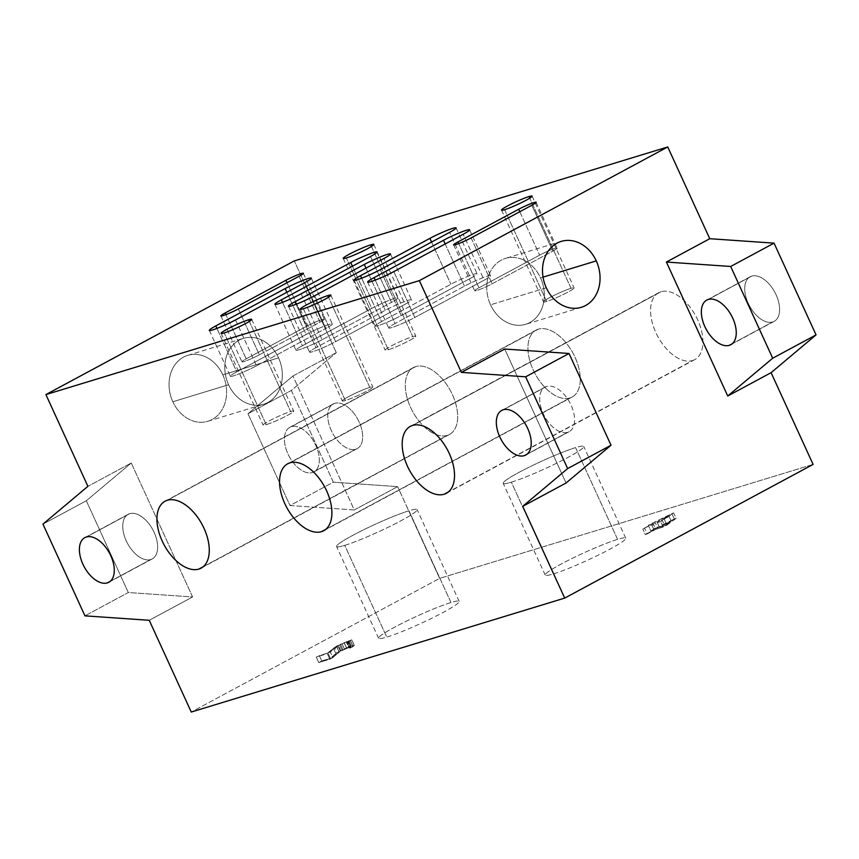 <?xml version="1.0" encoding="UTF-8"?>
<svg xmlns="http://www.w3.org/2000/svg" width="859" height="859" viewBox="0 0 859 859"><rect width="100%" height="100%" fill="white"/><g stroke="black" fill="none" stroke-linecap="round" stroke-linejoin="round"><path stroke-width="0.64" stroke-dasharray="4.29 3.22" d="M336.298 352.662L294.293 260.911L336.298 352.662L292.94 375.995L354.273 509.956L397.631 486.623L333.346 482.189L291.341 390.437L336.298 352.662L291.341 390.437L333.346 482.189L289.988 505.522L247.983 413.77L291.341 390.437L247.983 413.77L289.988 505.522L354.273 509.956L292.94 375.995L247.983 413.77L292.94 375.995L336.298 352.662M813.097 464.418L439.636 578.375L397.631 486.623L439.636 578.375L191.256 712.047L439.636 578.375L813.097 464.418M751.657 276.115A25.341 14.378 -118.3 0 0 748.221 303.302A25.341 14.378 -118.3 0 0 772.66 321.985A25.341 14.378 -118.3 0 0 776.096 294.798A25.341 14.378 -118.3 0 0 751.657 276.115L708.299 299.447L751.657 276.115A25.341 14.378 61.7 0 1 775.484 293.51A25.341 14.378 61.7 0 1 774.163 321.363A25.341 14.378 61.7 0 1 772.66 321.985A25.341 14.378 61.7 0 1 748.844 304.591A25.341 14.378 61.7 0 1 750.154 276.738A25.341 14.378 61.7 0 1 751.657 276.115M355.733 449.214A25.341 14.378 -118.3 0 0 359.159 422.027A25.341 14.378 -118.3 0 0 334.72 403.333A25.341 14.378 -118.3 0 0 331.295 430.531A25.341 14.378 -118.3 0 0 355.733 449.214L312.375 472.547A25.341 14.378 61.7 0 1 287.937 453.863A25.341 14.378 61.7 0 1 291.362 426.676A25.341 14.378 61.7 0 1 315.801 445.359A25.341 14.378 61.7 0 1 312.375 472.547A25.341 14.378 -118.3 0 0 313.879 471.924A25.341 14.378 -118.3 0 0 315.189 444.071A25.341 14.378 -118.3 0 0 291.362 426.676L334.72 403.333A25.341 14.378 61.7 0 1 358.547 420.738A25.341 14.378 61.7 0 1 357.237 448.591A25.341 14.378 61.7 0 1 355.733 449.214A25.341 14.378 61.7 0 1 331.907 431.819A25.341 14.378 61.7 0 1 333.217 403.966A25.341 14.378 61.7 0 1 334.72 403.333L291.362 426.676A25.341 14.378 -118.3 0 0 289.859 427.299A25.341 14.378 -118.3 0 0 288.549 455.152A25.341 14.378 -118.3 0 0 312.375 472.547L355.733 449.214M538.357 329.169A38.011 21.572 -118.3 0 0 533.214 369.961A38.011 21.572 -118.3 0 0 569.861 397.985A38.011 21.572 -118.3 0 0 575.015 357.204A38.011 21.572 -118.3 0 0 538.357 329.169L289.977 462.851L538.357 329.169A38.011 21.572 61.7 0 1 574.091 355.272A38.011 21.572 61.7 0 1 572.126 397.051A38.011 21.572 61.7 0 1 569.861 397.985A38.011 21.572 61.7 0 1 534.137 371.893A38.011 21.572 61.7 0 1 536.102 330.114A38.011 21.572 61.7 0 1 538.357 329.169M415.735 366.589A38.011 21.572 -118.3 0 0 410.581 407.381A38.011 21.572 -118.3 0 0 447.238 435.406A38.011 21.572 -118.3 0 0 452.392 394.625A38.011 21.572 -118.3 0 0 415.735 366.589L167.344 500.26L415.735 366.589A38.011 21.572 61.7 0 1 451.469 392.692A38.011 21.572 61.7 0 1 449.493 434.471A38.011 21.572 61.7 0 1 447.238 435.406A38.011 21.572 61.7 0 1 411.504 409.313A38.011 21.572 61.7 0 1 413.48 367.534A38.011 21.572 61.7 0 1 415.735 366.589M692.494 360.565A38.011 21.572 -118.3 0 0 697.648 319.784A38.011 21.572 -118.3 0 0 660.99 291.759A38.011 21.572 -118.3 0 0 655.836 332.54A38.011 21.572 -118.3 0 0 692.494 360.565L448.398 491.939L692.494 360.565A38.011 21.572 61.7 0 1 656.759 334.473A38.011 21.572 61.7 0 1 658.724 292.694A38.011 21.572 61.7 0 1 660.99 291.759A38.011 21.572 61.7 0 1 696.724 317.851A38.011 21.572 61.7 0 1 694.748 359.631A38.011 21.572 61.7 0 1 692.494 360.565M192.599 596.962L131.266 463.001L87.908 486.334L131.266 463.001L192.599 596.962L128.313 592.527L86.308 500.776L131.266 463.001L86.308 500.776L128.313 592.527L84.955 615.86L128.313 592.527L192.599 596.962L149.241 620.295L192.599 596.962M222.814 374.857A34.457 28.197 73 0 0 183.536 357.108A34.457 28.197 73 0 0 172.842 401.754A34.457 28.197 73 0 0 212.109 419.503A34.457 28.197 73 0 0 222.814 374.857L278.552 357.849A34.457 28.197 73 0 0 243.505 338.339A34.457 28.197 73 0 0 228.58 384.746L172.842 401.754A34.457 28.197 -107 0 1 187.767 355.347A34.457 28.197 -107 0 1 222.814 374.857A34.457 28.197 -107 0 1 207.878 421.264A34.457 28.197 -107 0 1 172.842 401.754L228.58 384.746A34.457 28.197 73 0 0 263.616 404.256A34.457 28.197 73 0 0 278.552 357.849L222.814 374.857M150.701 559.553A25.341 14.378 -118.3 0 0 154.137 532.365A25.341 14.378 -118.3 0 0 129.698 513.671A25.341 14.378 -118.3 0 0 126.262 540.869A25.341 14.378 -118.3 0 0 150.701 559.553L110.199 581.35L150.701 559.553A25.341 14.378 61.7 0 1 126.874 542.158A25.341 14.378 61.7 0 1 128.195 514.305A25.341 14.378 61.7 0 1 129.698 513.671A25.341 14.378 61.7 0 1 153.514 531.077A25.341 14.378 61.7 0 1 152.204 558.93A25.341 14.378 61.7 0 1 150.701 559.553M42.95 524.108L86.308 500.776L42.95 524.108M303.367 308.757L345.372 400.509A16.826 1.568 155.4 0 1 342.279 400.949A16.826 1.568 155.4 0 1 352.383 394.678A16.826 1.568 155.4 0 1 369.778 387.388L328.503 297.246L369.778 387.388A16.826 1.568 155.4 0 1 372.87 386.947A16.826 1.568 155.4 0 1 362.766 393.218A16.826 1.568 155.4 0 1 345.372 400.509L303.367 308.757M345.372 400.509A16.826 1.568 155.4 0 1 348.324 396.772A16.826 1.568 155.4 0 1 369.778 387.388A16.826 1.568 155.4 0 1 366.825 391.124A16.826 1.568 155.4 0 1 345.372 400.509M249.357 321.406L290.621 411.536A16.826 1.568 155.4 0 1 293.724 411.096A16.826 1.568 155.4 0 1 283.61 417.367A16.826 1.568 155.4 0 1 266.226 424.668L224.22 332.916L266.226 424.668A16.826 1.568 155.4 0 1 263.122 425.108A16.826 1.568 155.4 0 1 273.237 418.838A16.826 1.568 155.4 0 1 290.621 411.536L249.357 321.406M266.226 424.668A16.826 1.568 -24.6 0 0 287.679 415.273A16.826 1.568 -24.6 0 0 290.621 411.536A16.826 1.568 -24.6 0 0 269.168 420.921A16.826 1.568 -24.6 0 0 266.226 424.668M504.609 209.682L546.625 301.434A16.826 1.568 155.4 0 1 543.522 301.874A16.826 1.568 155.4 0 1 553.636 295.603A16.826 1.568 155.4 0 1 571.02 288.302L529.756 198.171L571.02 288.302A16.826 1.568 155.4 0 1 574.113 287.862A16.826 1.568 155.4 0 1 564.009 294.132A16.826 1.568 155.4 0 1 546.625 301.434L504.609 209.682M546.625 301.434A16.826 1.568 155.4 0 1 549.567 297.686A16.826 1.568 155.4 0 1 571.02 288.302A16.826 1.568 155.4 0 1 568.078 292.039A16.826 1.568 155.4 0 1 546.625 301.434M371.453 246.469L412.717 336.61A16.826 1.568 155.4 0 1 415.82 336.17A16.826 1.568 155.4 0 1 405.706 342.44A16.826 1.568 155.4 0 1 388.322 349.731L346.317 257.979L388.322 349.731A16.826 1.568 155.4 0 1 385.219 350.171A16.826 1.568 155.4 0 1 395.333 343.901A16.826 1.568 155.4 0 1 412.717 336.61L371.453 246.469M388.322 349.731A16.826 1.568 -24.6 0 0 409.775 340.347A16.826 1.568 -24.6 0 0 412.717 336.61A16.826 1.568 -24.6 0 0 391.264 345.994A16.826 1.568 -24.6 0 0 388.322 349.731M393.819 271.605L414.822 317.486A17.942 1.664 155.4 0 1 398.007 325.293A17.942 1.664 155.4 0 1 388.644 327.955A17.942 1.664 155.4 0 1 395.086 323.499L375.222 280.12L395.086 323.499A17.942 1.664 -24.6 0 0 391.94 327.494A17.942 1.664 -24.6 0 0 414.822 317.486L484.186 280.152L463.184 234.271L484.186 280.152A17.942 1.664 -24.6 0 0 487.332 276.158A17.942 1.664 -24.6 0 0 464.461 286.165L395.086 323.499L464.461 286.165A17.942 1.664 155.4 0 1 481.276 278.348A17.942 1.664 155.4 0 1 490.639 275.696A17.942 1.664 155.4 0 1 484.186 280.152L414.822 317.486L393.819 271.605M445.145 243.977L464.461 286.165L445.145 243.977M235.516 319.913L256.519 365.784A17.942 1.664 155.4 0 1 239.704 373.601A17.942 1.664 155.4 0 1 230.341 376.263A17.942 1.664 155.4 0 1 236.783 371.807L216.919 328.417L236.783 371.807L306.158 334.473L286.842 292.285L306.158 334.473A17.942 1.664 155.4 0 1 322.973 326.656A17.942 1.664 155.4 0 1 332.336 323.993A17.942 1.664 155.4 0 1 325.894 328.449L304.881 282.579L325.894 328.449L256.519 365.784L235.516 319.913M256.519 365.784A17.942 1.664 155.4 0 1 233.648 375.791A17.942 1.664 155.4 0 1 236.783 371.807L306.158 334.473A17.942 1.664 155.4 0 1 329.029 324.466A17.942 1.664 155.4 0 1 325.894 328.449L256.519 365.784M314.662 295.754L335.665 341.635A17.942 1.664 155.4 0 1 318.85 349.452A17.942 1.664 155.4 0 1 309.487 352.115A17.942 1.664 155.4 0 1 315.94 347.659L296.076 304.269L315.94 347.659A17.942 1.664 -24.6 0 0 312.794 351.642A17.942 1.664 -24.6 0 0 335.665 341.635L405.04 304.301L384.037 258.419L405.04 304.301A17.942 1.664 -24.6 0 0 408.175 300.306A17.942 1.664 -24.6 0 0 385.304 310.324L315.94 347.659L385.304 310.324A17.942 1.664 155.4 0 1 402.119 302.508A17.942 1.664 155.4 0 1 411.482 299.845A17.942 1.664 155.4 0 1 405.04 304.301L335.665 341.635L314.662 295.754M365.988 268.137L385.304 310.324L365.988 268.137M380.258 269.683L401.26 315.554A17.942 1.664 155.4 0 1 384.445 323.371A17.942 1.664 155.4 0 1 375.082 326.033A17.942 1.664 155.4 0 1 381.525 321.577L361.66 278.198L381.525 321.577A17.942 1.664 -24.6 0 0 378.389 325.572A17.942 1.664 -24.6 0 0 401.26 315.554L470.625 278.219L449.622 232.349L470.625 278.219A17.942 1.664 -24.6 0 0 473.771 274.236A17.942 1.664 -24.6 0 0 450.9 284.243L381.525 321.577L450.9 284.243A17.942 1.664 155.4 0 1 467.715 276.426A17.942 1.664 155.4 0 1 477.078 273.763A17.942 1.664 155.4 0 1 470.625 278.219L401.26 315.554L380.258 269.683M431.583 242.055L450.9 284.243L431.583 242.055M301.101 293.832L322.104 339.713A17.942 1.664 155.4 0 1 305.289 347.53A17.942 1.664 155.4 0 1 295.925 350.193A17.942 1.664 155.4 0 1 302.379 345.726L282.514 302.347L302.379 345.726L371.743 308.402L352.437 266.215L371.743 308.402A17.942 1.664 155.4 0 1 388.558 300.586A17.942 1.664 155.4 0 1 397.921 297.923A17.942 1.664 155.4 0 1 391.479 302.379L370.476 256.497L391.479 302.379L322.104 339.713L301.101 293.832M322.104 339.713A17.942 1.664 155.4 0 1 299.233 349.72A17.942 1.664 155.4 0 1 302.379 345.726L371.743 308.402A17.942 1.664 155.4 0 1 394.625 298.384A17.942 1.664 155.4 0 1 391.479 302.379L322.104 339.713M471.119 237.911L492.121 283.792A11.962 1.106 155.4 0 1 480.911 289A11.962 1.106 155.4 0 1 474.673 290.772A11.962 1.106 155.4 0 1 478.968 287.808L458.727 243.591L478.968 287.808A11.962 1.106 -24.6 0 0 476.874 290.46A11.962 1.106 -24.6 0 0 492.121 283.792L552.82 251.129L531.818 205.247L552.82 251.129A11.962 1.106 -24.6 0 0 554.914 248.466A11.962 1.106 -24.6 0 0 539.667 255.134L478.968 287.808L539.667 255.134A11.962 1.106 155.4 0 1 550.877 249.926A11.962 1.106 155.4 0 1 557.115 248.154A11.962 1.106 155.4 0 1 552.82 251.129L492.121 283.792L471.119 237.911M519.792 211.722L539.667 255.134L519.792 211.722M238.351 308.939L259.354 354.821A11.962 1.106 155.4 0 1 248.144 360.028A11.962 1.106 155.4 0 1 241.905 361.8A11.962 1.106 155.4 0 1 246.2 358.837L225.949 314.619L246.2 358.837L306.899 326.162L287.024 282.751L306.899 326.162A11.962 1.106 155.4 0 1 318.109 320.955A11.962 1.106 155.4 0 1 324.348 319.183A11.962 1.106 155.4 0 1 320.053 322.146L299.05 276.276L320.053 322.146L259.354 354.821L238.351 308.939M259.354 354.821A11.962 1.106 155.4 0 1 244.106 361.489A11.962 1.106 155.4 0 1 246.2 358.837L306.899 326.162A11.962 1.106 155.4 0 1 322.146 319.494A11.962 1.106 155.4 0 1 320.053 322.146L259.354 354.821M566.06 483.005L504.727 349.044L566.06 483.005M617.6 539.366A44.292 4.112 -24.6 0 0 561.12 564.084A44.292 4.112 -24.6 0 0 553.368 573.93A44.292 4.112 -24.6 0 0 609.836 549.212A44.292 4.112 -24.6 0 0 617.6 539.366L575.594 447.614A44.292 4.112 -24.6 0 0 529.82 466.824A44.292 4.112 -24.6 0 0 503.202 483.327A44.292 4.112 -24.6 0 0 511.363 482.178L553.368 573.93A44.292 4.112 155.4 0 1 545.218 575.079A44.292 4.112 155.4 0 1 571.826 558.575A44.292 4.112 155.4 0 1 617.6 539.366A44.292 4.112 155.4 0 1 625.749 538.206A44.292 4.112 155.4 0 1 599.142 554.71A44.292 4.112 155.4 0 1 553.368 573.93L511.363 482.178A44.292 4.112 -24.6 0 0 557.137 462.958A44.292 4.112 -24.6 0 0 583.744 446.455A44.292 4.112 -24.6 0 0 575.594 447.614L617.6 539.366M450.975 602.535A44.292 4.112 -24.6 0 0 394.506 627.253A44.292 4.112 -24.6 0 0 386.754 637.099A44.292 4.112 -24.6 0 0 443.223 612.381A44.292 4.112 -24.6 0 0 450.975 602.535L408.97 510.783A44.292 4.112 -24.6 0 0 363.196 530.003A44.292 4.112 -24.6 0 0 336.588 546.507A44.292 4.112 -24.6 0 0 344.738 545.347L386.754 637.099A44.292 4.112 155.4 0 1 378.594 638.258A44.292 4.112 155.4 0 1 405.201 621.755A44.292 4.112 155.4 0 1 450.975 602.535A44.292 4.112 155.4 0 1 459.136 601.386A44.292 4.112 155.4 0 1 432.517 617.889A44.292 4.112 155.4 0 1 386.754 637.099L344.738 545.347A44.292 4.112 -24.6 0 0 390.512 526.127A44.292 4.112 -24.6 0 0 417.13 509.623A44.292 4.112 -24.6 0 0 408.97 510.783L450.975 602.535M666.917 525.064L676.13 518.374L674.272 518.943L650.843 530.83L653.935 529.885L645.302 534.534L655.793 529.316L663.223 527.05L676.13 518.374L673.606 512.866L664.404 519.555L666.917 525.064L664.404 519.555L660.7 521.553L653.269 523.818L642.79 529.026L651.412 524.387L648.32 525.332L652.013 523.335L673.606 512.866L676.13 518.374L674.272 518.943L671.749 513.435L674.272 518.943L657.629 527.898L655.116 522.39L657.629 527.898L654.537 528.843L652.013 523.335L654.537 528.843L650.843 530.83L648.32 525.332L650.843 530.83L653.935 529.885L651.412 524.387L653.935 529.885L645.302 534.534L642.79 529.026L645.302 534.534L647.16 533.965L644.647 528.457L647.16 533.965L655.793 529.316L653.269 523.818L655.793 529.316L663.223 527.05L660.7 521.553L663.223 527.05L666.917 525.064M329.856 659.175L340.948 651.058L348.818 647.536L350.998 647.01L349.549 648.148L351.084 647.675L354.295 645.313L339.101 651.616L330.382 658.316L318.753 662.568L329.856 659.175L332.852 657.564L330.328 652.056L316.241 657.06L327.87 652.819L336.578 646.108L351.771 639.805L348.571 642.178L347.025 642.65L348.475 641.512L346.295 642.027L338.425 645.549L327.343 653.667L329.856 659.175L327.343 653.667L316.241 657.06L327.87 652.819L336.578 646.108L351.771 639.805L348.571 642.178L347.025 642.65L348.475 641.512L346.295 642.027L338.425 645.549L330.328 652.056L332.852 657.564L339.176 652.153L336.653 646.644L339.176 652.153L340.948 651.058L338.425 645.549L340.948 651.058L342.14 650.413L339.627 644.905L342.14 650.413L344.556 649.254L342.032 643.745L344.556 649.254L346.671 648.33L344.158 642.822L346.671 648.33L348.818 647.536L346.295 642.027L348.818 647.536L350.053 647.16L347.53 641.652L350.053 647.16L350.998 647.01L348.475 641.512L350.998 647.01L348.206 641.866L350.719 647.375L349.549 648.148L347.025 642.65L349.549 648.148L351.084 647.675L348.571 642.178L351.084 647.675L353.167 646.483L350.655 640.986L353.167 646.483L354.327 645.571L351.771 639.805L354.295 645.313L352.738 645.646L350.214 640.138L352.738 645.646L351.503 646.022L348.979 640.513L351.503 646.022L349.055 646.913L346.531 641.405L349.055 646.913L346.617 647.933L344.105 642.425L346.617 647.933L342.999 649.597L340.475 644.089L342.999 649.597L340.293 650.972L337.77 645.474L340.293 650.972L339.101 651.616L336.578 646.108L339.101 651.616L337.007 652.808L334.495 647.31L337.007 652.808L335.837 653.592L333.313 648.083L335.837 653.592L330.382 658.316L327.87 652.819L330.382 658.316L321.749 660.958L319.226 655.449L321.749 660.958L318.753 662.568L316.241 657.06L318.753 662.568L329.856 659.175M671.201 521.026L664.759 525.729L659.487 527.329L671.201 521.026L664.759 525.729L662.235 520.221L668.678 515.529L656.974 521.821L662.235 520.221L668.678 515.529L671.201 521.026L668.678 515.529L656.974 521.821L662.235 520.221L664.759 525.729L659.487 527.329L656.974 521.821L659.487 527.329L671.201 521.026M575.594 447.614A44.292 4.112 -24.6 0 0 519.115 472.321A44.292 4.112 -24.6 0 0 511.363 482.178A44.292 4.112 -24.6 0 0 567.831 457.46A44.292 4.112 -24.6 0 0 575.594 447.614M408.97 510.783A44.292 4.112 -24.6 0 0 352.501 535.501A44.292 4.112 -24.6 0 0 344.738 545.347A44.292 4.112 -24.6 0 0 401.217 520.629A44.292 4.112 -24.6 0 0 408.97 510.783M673.606 512.866L660.7 521.553L653.269 523.818L642.79 529.026L651.412 524.387L648.32 525.332L652.013 523.335L673.606 512.866M567.638 432.324A25.341 14.378 61.7 0 1 543.199 413.641A25.341 14.378 61.7 0 1 546.625 386.453A25.341 14.378 61.7 0 1 571.063 405.137A25.341 14.378 61.7 0 1 567.638 432.324A25.341 14.378 61.7 0 1 543.811 414.929A25.341 14.378 61.7 0 1 545.121 387.076A25.341 14.378 61.7 0 1 546.625 386.453L503.267 409.786L546.625 386.453A25.341 14.378 61.7 0 1 570.451 403.848A25.341 14.378 61.7 0 1 569.141 431.701A25.341 14.378 61.7 0 1 567.638 432.324L527.136 454.121L567.638 432.324M732.158 343.783L772.66 321.985L732.158 343.783M546.292 287.797L490.553 304.805A34.457 28.197 -107 0 1 505.479 258.398A34.457 28.197 -107 0 1 540.526 277.908L543.049 277.135L540.526 277.908A34.457 28.197 -107 0 1 525.601 324.315A34.457 28.197 -107 0 1 490.553 304.805L546.292 287.797M490.553 304.805A34.457 28.197 -107 0 1 501.259 260.159A34.457 28.197 -107 0 1 540.526 277.908A34.457 28.197 -107 0 1 529.82 322.554A34.457 28.197 -107 0 1 490.553 304.805M354.273 509.956L289.988 505.522L333.346 482.189L397.631 486.623L354.273 509.956M86.34 537.015L129.698 513.671L86.34 537.015M325.765 529.359L569.861 397.985L325.765 529.359M203.143 566.768L447.238 435.406L203.143 566.768M412.599 425.43L660.99 291.759L412.599 425.43M228.58 384.746A34.457 28.197 -107 0 1 239.285 340.1A34.457 28.197 -107 0 1 278.552 357.849A34.457 28.197 -107 0 1 267.847 402.495A34.457 28.197 -107 0 1 228.58 384.746M300.274 309.197L342.279 400.949M330.865 295.195L372.87 386.947M251.708 319.344L293.724 411.096M221.117 333.346L263.122 425.108M501.516 210.111L543.522 301.874M532.108 196.11L574.113 287.862M373.805 244.418L415.82 336.17M343.213 258.419L385.219 350.171M367.641 282.085L388.644 327.955M469.626 229.815L490.639 275.696M209.338 330.393L230.341 376.263M311.334 278.123L332.336 323.993M288.484 306.233L309.487 352.115M390.48 253.963L411.482 299.845M354.08 280.163L375.082 326.033M456.075 227.893L477.078 273.763M274.923 304.311L295.925 350.193M376.918 252.041L397.921 297.923M453.67 244.901L474.673 290.772M536.113 202.273L557.115 248.154M220.892 315.929L241.905 361.8M303.345 273.302L324.348 319.183M545.218 575.079L503.202 483.327M625.749 538.206L583.744 446.455M378.594 638.258L336.588 546.507M459.136 601.386L417.13 509.623M501.763 410.409L545.121 387.076M750.154 276.738L706.796 300.07M525.783 455.034L569.141 431.701M774.163 321.363L730.805 344.695M561.228 241.39L505.479 258.398M581.339 307.307L525.601 324.315M108.846 582.262L152.204 558.93M357.237 448.591L313.879 471.924M84.837 537.637L128.195 514.305M333.217 403.966L289.859 427.299M287.711 463.785L536.102 330.114M323.736 530.722L572.126 397.051M165.089 501.205L413.48 367.534M201.113 568.143L449.493 434.471M446.369 493.302L694.748 359.631M410.344 426.365L658.724 292.694M187.767 355.347L243.505 338.339M207.878 421.264L263.616 404.256"/><path stroke-width="1.29" d="M772.692 358.224L730.687 266.473L774.045 243.14L816.05 334.892L772.692 358.224L727.734 395.999L666.401 262.038L730.687 266.473L772.692 358.224L816.05 334.892L771.092 372.666L727.734 395.999L772.692 358.224M569.012 353.478L611.017 445.23L567.659 468.563L525.654 376.811L569.012 353.478L504.727 349.044L461.369 372.377L419.364 280.625L45.903 394.582L294.293 260.911L667.744 146.953L709.759 238.705L774.045 243.14L816.05 334.892L771.092 372.666L813.097 464.418L564.707 598.089L522.702 506.338L567.659 468.563L611.017 445.23L566.06 483.005L522.702 506.338L567.659 468.563L525.654 376.811L461.369 372.377L419.364 280.625L667.744 146.953L294.293 260.911L45.903 394.582L87.908 486.334L45.903 394.582L419.364 280.625L667.744 146.953L709.759 238.705L666.401 262.038L727.734 395.999L771.092 372.666L813.097 464.418L564.707 598.089L522.702 506.338L566.06 483.005L611.017 445.23L569.012 353.478L525.654 376.811L461.369 372.377L504.727 349.044L569.012 353.478M708.299 299.447A25.341 14.378 -118.3 0 0 704.863 326.635A25.341 14.378 -118.3 0 0 729.302 345.329A25.341 14.378 -118.3 0 0 732.738 318.131A25.341 14.378 -118.3 0 0 708.299 299.447A25.341 14.378 -118.3 0 0 706.796 300.07A25.341 14.378 -118.3 0 0 705.486 327.923A25.341 14.378 -118.3 0 0 729.302 345.329L732.158 343.783L729.302 345.329A25.341 14.378 -118.3 0 0 730.805 344.695A25.341 14.378 -118.3 0 0 732.126 316.842A25.341 14.378 -118.3 0 0 708.299 299.447M191.256 712.047L149.241 620.295L191.256 712.047L564.707 598.089L191.256 712.047M84.955 615.86L42.95 524.108L87.908 486.334L42.95 524.108L84.955 615.86L149.241 620.295L84.955 615.86M524.28 455.667A25.341 14.378 61.7 0 1 499.841 436.973A25.341 14.378 61.7 0 1 503.267 409.786A25.341 14.378 61.7 0 1 527.705 428.469A25.341 14.378 61.7 0 1 524.28 455.667L527.136 454.121L524.28 455.667A25.341 14.378 -118.3 0 0 525.783 455.034A25.341 14.378 -118.3 0 0 527.093 427.181A25.341 14.378 -118.3 0 0 503.267 409.786A25.341 14.378 -118.3 0 0 501.763 410.409A25.341 14.378 -118.3 0 0 500.453 438.262A25.341 14.378 -118.3 0 0 524.28 455.667M86.34 537.015A25.341 14.378 61.7 0 1 110.779 555.698A25.341 14.378 61.7 0 1 107.343 582.885A25.341 14.378 61.7 0 1 82.904 564.202A25.341 14.378 61.7 0 1 86.34 537.015A25.341 14.378 -118.3 0 0 84.837 537.637A25.341 14.378 -118.3 0 0 83.516 565.49A25.341 14.378 -118.3 0 0 107.343 582.885A25.341 14.378 -118.3 0 0 108.846 582.262A25.341 14.378 -118.3 0 0 110.156 554.409A25.341 14.378 -118.3 0 0 86.34 537.015M321.481 531.657A38.011 21.572 61.7 0 1 284.823 503.632A38.011 21.572 61.7 0 1 289.977 462.851A38.011 21.572 61.7 0 1 326.635 490.876A38.011 21.572 61.7 0 1 321.481 531.657L325.765 529.359L321.481 531.657A38.011 21.572 -118.3 0 0 323.736 530.722A38.011 21.572 -118.3 0 0 325.701 488.943A38.011 21.572 -118.3 0 0 289.977 462.851A38.011 21.572 -118.3 0 0 287.711 463.785A38.011 21.572 -118.3 0 0 285.746 505.564A38.011 21.572 -118.3 0 0 321.481 531.657M198.848 569.077A38.011 21.572 61.7 0 1 162.201 541.052A38.011 21.572 61.7 0 1 167.344 500.26A38.011 21.572 61.7 0 1 204.002 528.296A38.011 21.572 61.7 0 1 198.848 569.077L203.143 566.768L198.848 569.077A38.011 21.572 -118.3 0 0 201.113 568.143A38.011 21.572 -118.3 0 0 203.078 526.363A38.011 21.572 -118.3 0 0 167.344 500.26A38.011 21.572 -118.3 0 0 165.089 501.205A38.011 21.572 -118.3 0 0 163.124 542.985A38.011 21.572 -118.3 0 0 198.848 569.077M412.599 425.43A38.011 21.572 61.7 0 1 449.257 453.455A38.011 21.572 61.7 0 1 444.103 494.247A38.011 21.572 61.7 0 1 407.456 466.212A38.011 21.572 61.7 0 1 412.599 425.43A38.011 21.572 -118.3 0 0 410.344 426.365A38.011 21.572 -118.3 0 0 408.379 468.144A38.011 21.572 -118.3 0 0 444.103 494.247A38.011 21.572 -118.3 0 0 446.369 493.302A38.011 21.572 -118.3 0 0 448.334 451.523A38.011 21.572 -118.3 0 0 412.599 425.43M303.367 308.757A16.826 1.568 155.4 0 1 306.309 305.02A16.826 1.568 155.4 0 1 327.762 295.625A16.826 1.568 155.4 0 1 324.82 299.372A16.826 1.568 155.4 0 1 303.367 308.757A16.826 1.568 -24.6 0 0 320.751 301.455A16.826 1.568 -24.6 0 0 330.865 295.195A16.826 1.568 -24.6 0 0 327.762 295.625A16.826 1.568 -24.6 0 0 310.378 302.926A16.826 1.568 -24.6 0 0 300.274 309.197A16.826 1.568 -24.6 0 0 303.367 308.757M248.616 319.784A16.826 1.568 155.4 0 1 245.663 323.521A16.826 1.568 155.4 0 1 224.22 332.916A16.826 1.568 155.4 0 1 227.163 329.169A16.826 1.568 155.4 0 1 248.616 319.784L249.357 321.406L248.616 319.784A16.826 1.568 -24.6 0 0 231.232 327.086A16.826 1.568 -24.6 0 0 221.117 333.346A16.826 1.568 -24.6 0 0 224.22 332.916A16.826 1.568 -24.6 0 0 241.604 325.615A16.826 1.568 -24.6 0 0 251.708 319.344A16.826 1.568 -24.6 0 0 248.616 319.784M504.609 209.682A16.826 1.568 155.4 0 1 507.562 205.935A16.826 1.568 155.4 0 1 529.015 196.55A16.826 1.568 155.4 0 1 526.062 200.287A16.826 1.568 155.4 0 1 504.609 209.682A16.826 1.568 -24.6 0 0 522.004 202.38A16.826 1.568 -24.6 0 0 532.108 196.11A16.826 1.568 -24.6 0 0 529.015 196.55A16.826 1.568 -24.6 0 0 511.62 203.851A16.826 1.568 -24.6 0 0 501.516 210.111A16.826 1.568 -24.6 0 0 504.609 209.682M370.712 244.847A16.826 1.568 155.4 0 1 367.77 248.595A16.826 1.568 155.4 0 1 346.317 257.979A16.826 1.568 155.4 0 1 349.259 254.243A16.826 1.568 155.4 0 1 370.712 244.847L371.453 246.469L370.712 244.847A16.826 1.568 -24.6 0 0 353.328 252.149A16.826 1.568 -24.6 0 0 343.213 258.419A16.826 1.568 -24.6 0 0 346.317 257.979A16.826 1.568 -24.6 0 0 363.701 250.678A16.826 1.568 -24.6 0 0 373.805 244.418A16.826 1.568 -24.6 0 0 370.712 244.847M393.819 271.605A17.942 1.664 155.4 0 1 370.938 281.612A17.942 1.664 155.4 0 1 374.084 277.629L443.459 240.295A17.942 1.664 155.4 0 1 466.33 230.287A17.942 1.664 155.4 0 1 463.184 234.271L393.819 271.605A17.942 1.664 -24.6 0 1 377.004 279.422A17.942 1.664 -24.6 0 1 367.641 282.085A17.942 1.664 -24.6 0 1 374.084 277.629L443.459 240.295L445.145 243.977L443.459 240.295A17.942 1.664 -24.6 0 1 460.274 232.478A17.942 1.664 -24.6 0 1 469.626 229.815A17.942 1.664 -24.6 0 1 463.184 234.271L393.819 271.605M235.516 319.913A17.942 1.664 155.4 0 1 212.645 329.92A17.942 1.664 155.4 0 1 215.781 325.926L285.156 288.592A17.942 1.664 155.4 0 1 308.027 278.584A17.942 1.664 155.4 0 1 304.881 282.579L235.516 319.913L304.881 282.579A17.942 1.664 -24.6 0 0 311.334 278.123A17.942 1.664 -24.6 0 0 301.971 280.786A17.942 1.664 -24.6 0 0 285.156 288.592L215.781 325.926A17.942 1.664 -24.6 0 0 209.338 330.393A17.942 1.664 -24.6 0 0 218.701 327.73A17.942 1.664 -24.6 0 0 235.516 319.913M314.662 295.754A17.942 1.664 155.4 0 1 291.792 305.772A17.942 1.664 155.4 0 1 294.927 301.777L364.302 264.443A17.942 1.664 155.4 0 1 387.173 254.436A17.942 1.664 155.4 0 1 384.037 258.419L314.662 295.754A17.942 1.664 -24.6 0 1 297.848 303.571A17.942 1.664 -24.6 0 1 288.484 306.233A17.942 1.664 -24.6 0 1 294.927 301.777L364.302 264.443L365.988 268.137L364.302 264.443A17.942 1.664 -24.6 0 1 381.117 256.626A17.942 1.664 -24.6 0 1 390.48 253.963A17.942 1.664 -24.6 0 1 384.037 258.419L314.662 295.754M380.258 269.683A17.942 1.664 155.4 0 1 357.376 279.69A17.942 1.664 155.4 0 1 360.522 275.707L429.897 238.373A17.942 1.664 155.4 0 1 452.768 228.354A17.942 1.664 155.4 0 1 449.622 232.349L380.258 269.683A17.942 1.664 -24.6 0 1 363.443 277.5A17.942 1.664 -24.6 0 1 354.08 280.163A17.942 1.664 -24.6 0 1 360.522 275.707L429.897 238.373L431.583 242.055L429.897 238.373A17.942 1.664 -24.6 0 1 446.712 230.556A17.942 1.664 -24.6 0 1 456.075 227.893A17.942 1.664 -24.6 0 1 449.622 232.349L380.258 269.683M301.101 293.832A17.942 1.664 155.4 0 1 278.23 303.839A17.942 1.664 155.4 0 1 281.376 299.855L350.74 262.521A17.942 1.664 155.4 0 1 373.611 252.514A17.942 1.664 155.4 0 1 370.476 256.497L301.101 293.832L370.476 256.497A17.942 1.664 -24.6 0 0 376.918 252.041A17.942 1.664 -24.6 0 0 367.555 254.704A17.942 1.664 -24.6 0 0 350.74 262.521L281.376 299.855A17.942 1.664 -24.6 0 0 274.923 304.311A17.942 1.664 -24.6 0 0 284.286 301.649A17.942 1.664 -24.6 0 0 301.101 293.832M471.119 237.911A11.962 1.106 155.4 0 1 455.871 244.59A11.962 1.106 155.4 0 1 457.965 241.927L518.664 209.263A11.962 1.106 155.4 0 1 533.911 202.584A11.962 1.106 155.4 0 1 531.818 205.247L471.119 237.911A11.962 1.106 -24.6 0 1 459.909 243.129A11.962 1.106 -24.6 0 1 453.67 244.901A11.962 1.106 -24.6 0 1 457.965 241.927L518.664 209.263L519.792 211.722L518.664 209.263A11.962 1.106 -24.6 0 1 529.874 204.055A11.962 1.106 -24.6 0 1 536.113 202.273A11.962 1.106 -24.6 0 1 531.818 205.247L471.119 237.911M238.351 308.939A11.962 1.106 155.4 0 1 223.104 315.618A11.962 1.106 155.4 0 1 225.198 312.955L285.897 280.292A11.962 1.106 155.4 0 1 301.144 273.613A11.962 1.106 155.4 0 1 299.05 276.276L238.351 308.939L299.05 276.276A11.962 1.106 -24.6 0 0 303.345 273.302A11.962 1.106 -24.6 0 0 297.107 275.073A11.962 1.106 -24.6 0 0 285.897 280.292L225.198 312.955A11.962 1.106 -24.6 0 0 220.892 315.929A11.962 1.106 -24.6 0 0 227.141 314.147A11.962 1.106 -24.6 0 0 238.351 308.939M328.503 297.246L327.762 295.625L328.503 297.246M529.756 198.171L529.015 196.55L529.756 198.171M375.222 280.12L374.084 277.629L375.222 280.12M216.919 328.417L215.781 325.926L216.919 328.417M286.842 292.285L285.156 288.592L286.842 292.285M296.076 304.269L294.927 301.777L296.076 304.269M361.66 278.198L360.522 275.707L361.66 278.198M282.514 302.347L281.376 299.855L282.514 302.347M352.437 266.215L350.74 262.521L352.437 266.215M458.727 243.591L457.965 241.927L458.727 243.591M225.949 314.619L225.198 312.955L225.949 314.619M287.024 282.751L285.897 280.292L287.024 282.751M596.264 260.9A34.457 28.197 73 0 0 556.997 243.151A34.457 28.197 73 0 0 546.292 287.797A34.457 28.197 73 0 0 585.559 305.546A34.457 28.197 73 0 0 596.264 260.9A34.457 28.197 73 0 0 561.228 241.39A34.457 28.197 73 0 0 546.292 287.797A34.457 28.197 73 0 0 581.339 307.307A34.457 28.197 73 0 0 596.264 260.9L543.049 277.135L596.264 260.9M730.687 266.473L666.401 262.038L709.759 238.705L774.045 243.14L730.687 266.473M110.199 581.35L107.343 582.885L110.199 581.35M448.398 491.939L444.103 494.247L448.398 491.939"/></g></svg>
